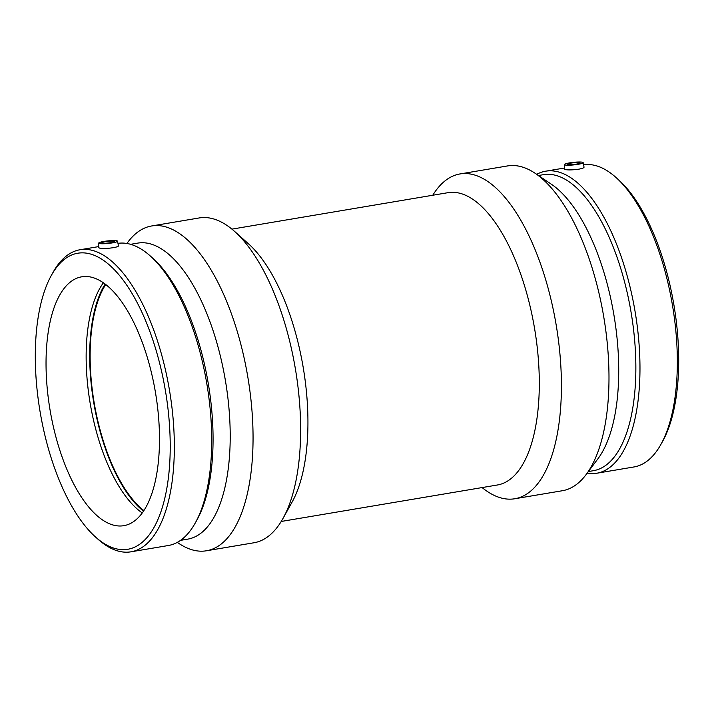 <?xml version="1.0" encoding="UTF-8"?>
<svg xmlns="http://www.w3.org/2000/svg" width="714" height="714" viewBox="0 0 714 714"><rect width="100%" height="100%" fill="white"/><g stroke="black" fill="none" stroke-linecap="round" stroke-linejoin="round"><path stroke-width="1.07" d="M568.112 164.559A6.31 0.857 174.1 0 1 567.478 164.256A6.31 0.857 174.1 0 1 573.663 162.756A6.31 0.857 174.1 0 1 580.027 162.962A6.31 0.857 174.1 0 1 575.216 164.3A6.31 0.857 174.1 0 1 568.112 164.559M113.749 241.216A6.31 0.857 174.1 0 1 114.392 241.519A6.31 0.857 174.1 0 1 108.207 243.019A6.31 0.857 174.1 0 1 101.843 242.814A6.31 0.857 174.1 0 1 106.654 241.475A6.31 0.857 174.1 0 1 113.749 241.216M99.657 243.59A9.469 1.285 174.1 0 1 98.702 243.126A9.469 1.285 174.1 0 1 103.976 241.421A9.469 1.285 174.1 0 1 117.533 241.18A9.469 1.285 174.1 0 1 110.358 243.188A9.469 1.285 174.1 0 1 99.657 243.59M577.894 164.354A9.469 1.285 -5.9 0 0 583.168 162.622A9.469 1.285 -5.9 0 0 582.205 162.185A9.469 1.285 -5.9 0 0 571.619 162.569A9.469 1.285 -5.9 0 0 564.337 164.568A9.469 1.285 -5.9 0 0 577.894 164.354M583.168 162.622L584.043 167.156C583.998 167.861 582.187 168.549 578.581 169.218C572.958 169.977 568.567 170.102 565.408 169.62L564.408 169.191L564.337 164.568M117.533 241.18L118.408 245.705C119.345 247.49 103.726 249.231 99.773 248.169L98.773 247.74L98.702 243.126M87.474 253.318A150.11 63.546 80.4 0 1 170.093 437.539A150.11 63.546 80.4 0 1 95.56 537.044A150.11 63.546 80.4 0 1 40.1 411.817A150.11 63.546 80.4 0 1 51.399 275.318A150.11 63.546 80.4 0 1 87.474 253.318M89.91 276.871A126.208 53.425 80.4 0 1 156.875 401.741A126.208 53.425 80.4 0 1 123.754 525.691A126.208 53.425 80.4 0 1 50.078 410.131A126.208 53.425 80.4 0 1 81.762 276.8A126.208 53.425 80.4 0 1 89.91 276.871M51.399 275.318L53.095 272.293A153.171 64.84 80.4 0 1 80.022 249.748A153.171 64.84 80.4 0 1 89.902 249.838A153.171 64.84 80.4 0 1 171.173 401.384A153.171 64.84 80.4 0 1 130.974 551.815A153.171 64.84 80.4 0 1 98.148 539.356L95.56 537.044M117.953 243.349A153.171 64.84 80.4 0 1 127.27 243.536A153.171 64.84 80.4 0 1 150.217 255.907A153.171 64.84 80.4 0 1 206.81 383.686A153.171 64.84 80.4 0 1 195.27 522.969A153.171 64.84 80.4 0 1 168.343 545.514L130.974 551.815M150.217 255.907L152.805 258.218A150.11 63.546 80.4 0 1 208.265 383.445A150.11 63.546 80.4 0 1 196.957 519.935L195.27 522.969M130.617 244.313L137.766 243.108A150.11 63.546 80.4 0 1 147.45 243.197A150.11 63.546 80.4 0 1 227.106 391.718A150.11 63.546 80.4 0 1 187.711 539.141L180.562 540.346M126.887 243.465L127.913 242.091A164.702 69.722 80.4 0 1 151.636 225.972A164.702 69.722 80.4 0 1 162.257 226.07A164.702 69.722 80.4 0 1 249.65 389.023A164.702 69.722 80.4 0 1 206.426 550.78A164.702 69.722 80.4 0 1 178.732 543.336L177.313 542.372M151.636 225.972L199.206 217.948A164.702 69.722 80.4 0 1 209.836 218.047A164.702 69.722 80.4 0 1 234.513 231.345A164.702 69.722 80.4 0 1 295.364 368.754A164.702 69.722 80.4 0 1 282.958 518.507A164.702 69.722 80.4 0 1 254.006 542.756L206.426 550.78M234.513 231.345L248.436 243.769A148.226 62.752 80.4 0 1 303.2 367.424A148.226 62.752 80.4 0 1 292.035 502.21L282.958 518.507M231.916 229.132L448.017 192.673A148.226 62.752 80.4 0 1 457.585 192.762A148.226 62.752 80.4 0 1 536.241 339.427A148.226 62.752 80.4 0 1 497.337 485.002L281.236 521.461M432.764 195.243A164.702 69.722 80.4 0 1 459.994 173.948A164.702 69.722 80.4 0 1 470.615 174.046A164.702 69.722 80.4 0 1 558.009 337.008A164.702 69.722 80.4 0 1 514.794 498.756A164.702 69.722 80.4 0 1 482.084 487.573M459.994 173.948L507.574 165.925A164.702 69.722 80.4 0 1 518.194 166.023A164.702 69.722 80.4 0 1 535.268 173.368A164.702 69.722 80.4 0 1 603.723 316.73A164.702 69.722 80.4 0 1 586.087 474.614A164.702 69.722 80.4 0 1 562.364 490.732L514.794 498.756M535.268 173.368L551.529 184.346A150.11 63.546 80.4 0 1 613.924 315.008A150.11 63.546 80.4 0 1 597.85 458.906L586.087 474.614M538.445 175.519L543.425 174.671A150.11 63.546 80.4 0 1 553.109 174.76A150.11 63.546 80.4 0 1 632.756 323.281A150.11 63.546 80.4 0 1 593.37 470.704L588.39 471.543M536.687 174.332A153.171 64.84 80.4 0 1 545.657 171.19A153.171 64.84 80.4 0 1 555.537 171.28A153.171 64.84 80.4 0 1 636.808 322.835A153.171 64.84 80.4 0 1 596.609 473.266A153.171 64.84 80.4 0 1 587.113 473.239M583.588 164.8A153.171 64.84 80.4 0 1 592.906 164.979A153.171 64.84 80.4 0 1 615.852 177.349A153.171 64.84 80.4 0 1 672.445 305.137A153.171 64.84 80.4 0 1 660.905 444.411A153.171 64.84 80.4 0 1 633.978 466.956L596.609 473.266M615.852 177.349L618.44 179.66A150.11 63.546 80.4 0 1 673.9 304.887A150.11 63.546 80.4 0 1 662.601 441.377L660.905 444.411M143.871 510.555A126.208 53.425 80.4 0 1 94.159 402.696A126.208 53.425 80.4 0 1 105.734 284.493M143.478 511.144A127.154 53.827 80.4 0 1 93.766 402.758A127.154 53.827 80.4 0 1 105.172 284.065M142.229 512.938A126.208 53.425 80.4 0 1 90.178 403.365A126.208 53.425 80.4 0 1 103.396 282.78M80.022 249.748L98.755 246.589M545.657 171.19L564.39 168.031"/></g></svg>
